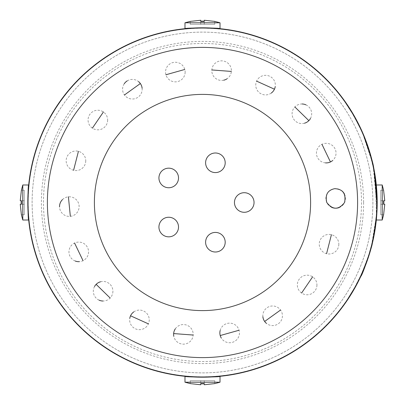 <?xml version="1.0" encoding="UTF-8"?>
<svg xmlns="http://www.w3.org/2000/svg" width="405" height="405" viewBox="0 0 405 405"><rect width="100%" height="100%" fill="white"/><g stroke="black" fill="none" stroke-linecap="round" stroke-linejoin="round"><path stroke-width="0.3" stroke-dasharray="2.02 1.52" d="M384.704 200.738L380.715 200.738L380.715 214.746L380.715 190.254L380.715 214.746L380.715 190.254L380.715 200.738L384.704 200.738L383.287 200.738L383.287 204.262L380.715 204.262L384.704 204.262L383.525 214.746L380.715 214.746L383.606 214.746L384.75 204.262L380.715 204.262L383.844 204.262L383.844 200.738L384.75 200.738L383.606 190.254L380.715 190.254L383.525 190.254L384.704 200.738L383.525 190.254L380.715 190.254L383.606 190.254L382.214 184.979L382.214 220.021L382.214 184.979L382.214 220.021L376.311 220.021L377.192 202.5L376.311 220.021M383.844 200.738L380.715 200.738L384.75 200.738L380.715 200.738L383.287 200.738L383.287 204.262L384.704 204.262L383.606 214.746L380.715 214.746L383.606 214.746L382.214 220.021M383.844 204.262L384.704 204.262M200.738 20.296L200.738 24.285L214.746 24.285L190.254 24.285L214.746 24.285L190.254 24.285L200.738 24.285L200.738 20.296L200.738 21.713L204.262 21.713L204.262 24.285L204.262 20.296L214.746 21.475L214.746 24.285L214.746 21.394L204.262 20.25L204.262 24.285L204.262 21.156L200.738 21.156L200.738 20.25L190.254 21.394L190.254 24.285L190.254 21.475L200.738 20.296L190.254 21.475L190.254 24.285L190.254 21.394L184.979 22.786L184.979 28.689C183.905 27.732 221.095 27.732 220.021 28.689C221.095 27.732 183.905 27.732 184.979 28.689M200.738 21.156L200.738 24.285L200.738 20.25L200.738 24.285L200.738 21.713L204.262 21.713L204.262 20.296L214.746 21.394L214.746 24.285L214.746 21.475M204.262 21.156L204.262 20.296M20.296 204.262L24.285 204.262L24.285 190.254L24.285 214.746L24.285 190.254L24.285 214.746L24.285 204.262L20.296 204.262L21.713 204.262L21.713 200.738L24.285 200.738L20.296 200.738L21.475 190.254L24.285 190.254L21.394 190.254L20.25 200.738L24.285 200.738L21.156 200.738L21.156 204.262L20.25 204.262L21.394 214.746L24.285 214.746L21.475 214.746L20.296 204.262L21.475 214.746L24.285 214.746L21.394 214.746L22.786 220.021L28.689 220.021C27.732 221.095 27.732 183.905 28.689 184.979C27.732 183.905 27.732 221.095 28.689 220.021M21.156 204.262L24.285 204.262L20.25 204.262L24.285 204.262L21.713 204.262L21.713 200.738L20.296 200.738L21.394 190.254L24.285 190.254L21.394 190.254L22.786 184.979L22.786 220.021L22.786 184.979L28.689 184.979M21.156 200.738L20.296 200.738M376.311 184.979L377.192 202.5L376.311 184.979M202.5 22.786L184.979 22.786L202.5 22.786M204.262 384.704L204.262 380.715L190.254 380.715L214.746 380.715L190.254 380.715L214.746 380.715L204.262 380.715L204.262 384.704L204.262 383.287L200.738 383.287L200.738 380.715L200.738 384.704L190.254 383.525L190.254 380.715L190.254 383.606L200.738 384.75L200.738 380.715L200.738 383.844L204.262 383.844L204.262 384.75L214.746 383.606L214.746 380.715L214.746 383.525L204.262 384.704L214.746 383.525L214.746 380.715L214.746 383.606L220.021 382.214L220.021 376.311C221.095 377.268 183.905 377.268 184.979 376.311C183.905 377.268 221.095 377.268 220.021 376.311M204.262 383.844L204.262 380.715L204.262 384.75L204.262 380.715L204.262 383.287L200.738 383.287L200.738 384.704L190.254 383.606L190.254 380.715L190.254 383.525M200.738 383.844L200.738 384.704M202.5 382.214L220.021 382.214L202.5 382.214M376.432 186.239L377.187 201.589L376.432 186.239M377.192 202.5A174.692 174.692 0 0 1 115.157 353.788A174.692 174.692 0 0 1 115.157 51.212A174.692 174.692 0 0 1 355.317 287.14A174.692 174.692 0 0 0 353.342 114.387A174.692 174.692 0 0 1 377.192 202.5L376.422 218.887L377.192 203.143M184.979 22.786L220.021 22.786L220.021 28.689M22.786 220.021L22.786 184.979M220.021 382.214L184.979 382.214L184.979 376.311M376.518 192.613L376.468 191.783A174.297 174.297 -0 0 0 376.377 190.38L376.21 188.148A174.297 174.297 0 0 0 376.073 186.594L376.225 188.396A174.297 174.297 0 0 1 376.346 189.94L376.66 195.564A174.297 174.297 -0 0 0 376.589 193.965L376.863 191.783L376.468 191.783M376.863 191.783A174.692 174.692 -0 0 0 376.772 190.38L376.599 188.148A174.692 174.692 0 0 0 376.463 186.594L376.62 188.396A174.692 174.692 0 0 1 376.736 189.94L376.817 191.054L376.422 191.054M376.802 190.846L376.407 190.846M376.817 191.054L376.437 191.251M376.827 191.251L376.883 192.162L376.493 192.162M376.883 192.162L376.969 193.706L376.579 193.706M376.969 193.706L377.055 195.564L376.66 195.564M377.055 195.564A174.692 174.692 -0 0 0 376.984 193.965L376.589 193.965M376.984 193.965L376.923 192.836L376.528 192.836M376.736 189.94L376.346 189.94M376.62 188.396L376.225 188.396M376.463 186.594L376.073 186.594M376.599 188.148L376.21 188.148M376.67 189.039L376.28 189.039M376.685 189.251L376.296 189.251M376.706 189.474L376.311 189.474M376.772 190.38L376.377 190.38M352.887 114.387A174.297 174.297 0 0 1 354.871 287.14A174.297 174.297 0 0 0 352.887 114.387L344.944 102.05L352.887 114.387L353.342 114.387L352.887 114.387M347.328 299.477L354.871 287.14L347.328 299.477L347.799 299.477L347.328 299.477M376.984 210.995L377.101 208.089L376.711 208.089L376.174 217.257L371.81 243.901L368.833 254.593C363.229 270.474 358.344 281.728 354.183 288.365L360.916 275.192C367.173 260.167 370.732 250.032 371.593 244.782L374.473 230.875L376.372 214.726C376.954 221.434 367.872 263.098 373.997 233.624L376.397 214.361L375.394 180.427L376.746 198.227L376.245 188.598L374.59 174.823L373.385 168.176L376.792 204.11L376.544 211.901L376.756 206.282L377.151 206.322M376.908 212.392L376.518 212.392L376.544 211.901L376.939 211.901M374.969 174.717L374.529 174.449L374.969 174.737M374.397 233.624L372.099 244.367L371.699 244.367L373.997 233.624L374.397 233.624L376.787 214.361L375.789 180.427L375.394 180.427M360.916 275.192L361.346 275.192C367.578 260.197 371.127 250.062 371.998 244.782L376.493 218.093L376.766 214.67L376.372 214.67L376.761 214.756M354.633 288.365L354.183 288.365L353.879 288.897L354.567 288.476M372.554 242.479L372.215 243.901L371.81 243.901L371.927 243.425L372.332 243.425L372.215 243.901L372.332 243.42M361.164 130.344A174.297 174.297 0 0 1 359.605 277.982A174.297 174.297 0 0 0 361.164 130.344L361.614 131.341L361.164 130.344L361.594 130.344L361.164 130.344M359.605 277.982L359.984 277.192L359.605 277.982L360.04 277.982L360.42 277.192L360.04 277.982L359.605 277.982M373.729 167.893L373.329 167.893L370.575 156.34L363.715 136.242L370.575 156.34L371.668 160.522L363.255 135.128L363.68 135.128L364.151 136.277L363.731 136.288L366.277 142.864C370.509 155.707 372.858 164.05 373.329 167.893L373.405 168.267L373.774 168.11M361.29 129.686L360.86 129.686L354.36 116.954L360.875 129.721L361.311 129.721M359.24 125.368L358.8 125.368L351.844 112.63L358.82 125.403L359.255 125.403L359.144 125.17M376.534 187.383L376.918 192.775M376.949 193.347L376.564 193.423M376.954 193.423L377.136 198.227L376.746 198.227M376.696 215.673L376.564 217.303M376.549 217.45L376.356 219.535M376.225 220.826L374.483 233.128M377.136 198.227L376.108 183.1M371.998 244.782L371.593 244.782M373.385 168.176L373.785 168.176L374.028 169.417L373.633 169.417M355.479 286.846L355.691 286.462M360.855 275.329L361.285 275.329L358.617 280.888L358.177 280.888C360.202 277.546 363.488 269.608 368.034 257.074L369.517 252.361C368.57 256.421 365.685 264.075 360.855 275.329L357.706 281.814L358.147 281.814L361.331 275.228M373.785 168.176L373.957 169.037M376.792 204.11L377.182 204.11L377.09 208.388M377.101 208.089L377.111 207.73M361.614 130.39L361.933 131.093M361.594 130.344A174.692 174.692 0 0 1 360.04 277.982A174.692 174.692 0 0 0 361.594 130.344M364.373 136.819L364.601 137.386M371.446 159.636L371.851 159.636L364.156 136.288M372.028 160.34L371.668 160.522M372.362 161.722L370.98 156.34L370.575 156.34L370.98 156.34L365.032 138.464L364.611 138.464M365.183 138.859L367.148 144.124M367.375 144.767L368.226 147.258M368.874 149.248L369.492 151.212M373.653 167.523L372.904 164.035M364.135 136.242L363.715 136.242M359.483 126.755L359.913 126.755L355.413 118.032L354.81 116.954L354.36 116.954M355.722 118.599L358.207 123.307M357.321 122.437L357.762 122.437L352.684 113.273M352.937 113.699L352.299 112.63L351.844 112.63M345.419 102.05L344.944 102.05L345.419 102.05M355.317 287.14L354.871 287.14L355.317 287.14L354.329 288.897M371.081 158.228L365.305 140.246L371.081 158.228L371.486 158.228L366.778 143.087L366.363 143.087M368.727 148.782L369.527 151.328M370.251 153.743L371.481 158.208M365.138 139.821L365.72 140.246L365.138 139.821M358.617 280.888C360.627 277.567 363.903 269.629 368.449 257.074L370.271 251.176L368.96 255.484L368.55 255.484L369.031 255.266L367.092 261.028L366.677 261.028M370.175 250.087L369.866 251.176L370.271 251.176L370.484 250.447L370.585 250.087L370.175 250.087M367.092 261.028L369.922 252.361L369.517 252.361M369.922 252.361L364.763 267.204M368.692 256.33L368.277 256.33A174.297 174.297 0 0 0 368.788 254.74A174.297 174.297 0 0 1 368.277 256.33L368.692 256.33A174.692 174.692 0 0 0 369.198 254.74L368.788 254.74L369.198 254.74A174.692 174.692 0 0 1 368.692 256.33M373.501 236.242A174.297 174.297 0 0 0 373.81 234.647A174.297 174.297 0 0 1 373.501 236.242L373.901 236.242L373.501 236.242M373.901 236.242A174.692 174.692 0 0 0 374.21 234.647L373.81 234.647L374.21 234.647A174.692 174.692 0 0 1 373.901 236.242M373.764 168.08A174.692 174.692 0 0 1 374.139 169.994L373.739 169.994A174.297 174.297 0 0 0 372.625 164.577A174.297 174.297 0 0 1 373.035 166.485A174.297 174.297 0 0 1 373.739 169.994L374.139 169.994A174.692 174.692 0 0 0 373.025 164.577L372.625 164.577L373.025 164.577A174.692 174.692 0 0 1 373.44 166.485A174.692 174.692 0 0 1 373.764 168.08L373.364 168.08L373.764 168.08M373.44 166.485L373.035 166.485L373.44 166.485M364.161 267.664A174.297 174.297 0 0 0 365.983 262.946L366.13 262.546A174.297 174.297 0 0 1 364.161 267.664L364.581 267.664L364.161 267.664M366.545 262.546A174.692 174.692 0 0 1 364.581 267.664A174.692 174.692 0 0 0 365.214 266.07L364.794 266.07L365.214 266.07A174.692 174.692 0 0 0 366.398 262.946L366.545 262.546L366.13 262.546M366.398 262.946L365.983 262.946M370.074 153.151L370.18 153.51A174.692 174.692 0 0 1 371.086 156.735A174.692 174.692 0 0 0 370.145 153.394L370.023 152.984A174.692 174.692 0 0 1 371.496 158.269A174.692 174.692 0 0 0 370.074 153.151L369.669 153.151L369.775 153.51A174.297 174.297 0 0 1 370.681 156.735A174.297 174.297 0 0 0 369.861 153.809A174.297 174.297 0 0 1 370.681 156.735A174.297 174.297 0 0 0 369.74 153.394L369.618 152.984A174.297 174.297 0 0 1 371.091 158.269A174.297 174.297 0 0 0 369.669 153.151M371.496 158.269L371.091 158.269L371.496 158.269M370.18 153.51L369.775 153.51M371.086 156.735L370.681 156.735L371.086 156.735A174.692 174.692 0 0 0 370.266 153.809L369.861 153.809L370.266 153.809A174.692 174.692 0 0 1 371.086 156.735L370.681 156.735L371.086 156.735M370.023 152.984L369.618 152.984M370.145 153.394L369.74 153.394M371.496 245.157L371.785 244.007A174.297 174.297 0 0 0 372.165 242.423L371.653 244.529A174.297 174.297 0 0 1 371.188 246.372L370.605 248.559A174.297 174.297 0 0 0 371.051 246.893L371.496 245.157L371.901 245.157L372.19 244.007L371.785 244.007M372.19 244.007A174.692 174.692 0 0 0 372.57 242.423L372.058 244.529A174.692 174.692 0 0 1 371.593 246.372L371.01 248.559A174.692 174.692 0 0 0 371.456 246.893L371.051 246.893M371.01 248.559L370.605 248.559M371.456 246.893L371.77 245.673L371.37 245.673M371.77 245.673L371.436 245.41M371.841 245.41L371.901 245.157M371.593 246.372L371.188 246.372M372.058 244.529L371.653 244.529M372.57 242.423L372.165 242.423M376.306 215.627L376.579 211.243A174.297 174.297 0 0 1 376.503 212.62L376.508 212.579A174.297 174.297 0 0 0 376.65 209.719L376.306 215.627L376.696 215.627L376.306 215.627L376.696 215.627L377.035 209.831L376.645 209.831M377.035 209.831L376.959 211.542L376.564 211.542M376.959 211.542L376.807 214.032L376.417 214.032M376.807 214.032L376.974 211.243L376.579 211.243L376.974 211.243A174.692 174.692 0 0 1 376.898 212.62L376.898 212.579A174.692 174.692 0 0 0 377.04 209.719L376.65 209.719L377.04 209.719L376.696 215.627M376.898 212.579L376.508 212.579M376.898 212.62L376.503 212.62M375.268 179.435L375.324 179.855A174.297 174.297 0 0 1 375.521 181.445L375.227 179.142A174.297 174.297 0 0 0 374.974 177.36L374.625 175.056A174.297 174.297 0 0 1 374.873 176.651L374.934 177.076A174.297 174.297 0 0 1 375.268 179.435L375.663 179.435L375.718 179.855A174.692 174.692 0 0 1 375.916 181.445L375.622 179.142A174.692 174.692 0 0 0 375.374 177.36L375.02 175.056L374.625 175.056M375.212 179.04A174.297 174.297 0 0 0 374.995 177.471L375.212 179.04L375.607 179.04A174.692 174.692 0 0 0 375.389 177.471L374.995 177.471M375.389 177.471L375.531 178.483L375.136 178.483M375.501 178.261L375.106 178.261M375.531 178.483L375.607 179.04M375.374 177.36L374.974 177.36M375.02 175.056A174.692 174.692 0 0 1 375.268 176.651L374.873 176.651M375.622 179.142L375.227 179.142M375.268 176.651L375.329 177.076L374.934 177.076M375.916 181.445L375.521 181.445M375.329 177.076A174.692 174.692 0 0 1 375.663 179.435M375.718 179.855L375.324 179.855M375.465 178.023L375.07 178.023M366.49 142.292L365.988 140.945A174.692 174.692 0 0 1 366.621 142.656L367.077 143.927A174.692 174.692 0 0 1 368.054 146.742L367.639 146.742A174.297 174.297 0 0 0 366.307 142.945L365.568 140.945A174.297 174.297 0 0 1 366.206 142.656L366.662 143.927A174.297 174.297 0 0 1 367.639 146.742L368.054 146.742A174.692 174.692 0 0 0 366.722 142.945L365.993 140.96L366.49 142.292L366.069 142.292M365.988 140.945L365.568 140.945M367.512 145.162L367.097 145.162A174.297 174.297 0 0 0 366.535 143.578L366.51 143.497A174.297 174.297 0 0 1 367.102 145.172L367.517 145.172A174.692 174.692 0 0 0 366.955 143.578L366.925 143.497A174.692 174.692 0 0 1 367.517 145.172M367.077 143.927L366.662 143.927M366.621 142.656L366.206 142.656M366.616 142.641L366.196 142.641L366.616 142.641M375.182 226.198L375.506 223.692A174.297 174.297 0 0 0 375.688 222.153A174.297 174.297 0 0 1 375.486 223.833L375.157 226.365A174.297 174.297 0 0 1 374.939 227.893A174.297 174.297 0 0 0 375.182 226.198L375.577 226.198L375.86 224.026L375.465 224.026M375.86 224.026L375.901 223.692A174.692 174.692 0 0 0 376.083 222.153A174.692 174.692 0 0 1 375.88 223.833L375.551 226.365L375.157 226.365L375.551 226.365A174.692 174.692 0 0 1 375.334 227.893L374.939 227.893L375.334 227.893A174.692 174.692 0 0 0 375.577 226.198M375.602 226.005L375.207 226.005M375.88 223.833L375.486 223.833M376.083 222.153L375.688 222.153L376.083 222.153M375.901 223.692L375.506 223.692L375.901 223.692M376.291 215.814L373.547 236.004L375.364 224.815L376.437 213.693L376.291 215.814L376.68 215.814L376.832 213.693L376.437 213.693M376.675 215.911L376.23 220.776M376.093 222.046L375.668 225.509M374.402 231.306L374.797 231.306L373.926 236.12L373.526 236.12L373.947 236.004L375.759 224.815L376.832 213.693M178.514 227.043A9.791 9.791 0 0 1 163.828 235.523A9.791 9.791 0 0 1 163.828 218.563A9.791 9.791 0 0 1 178.514 227.043M225.195 162.79A9.791 9.791 0 0 1 210.504 171.269A9.791 9.791 0 0 1 210.504 154.31A9.791 9.791 0 0 1 225.195 162.79M254.046 202.5A9.791 9.791 0 0 1 239.355 210.98A9.791 9.791 0 0 1 239.355 194.02A9.791 9.791 0 0 1 254.046 202.5M178.514 177.957A9.791 9.791 0 0 1 163.828 186.437A9.791 9.791 0 0 1 163.828 169.477A9.791 9.791 0 0 1 178.514 177.957M225.195 242.21A9.791 9.791 0 0 1 210.504 250.69A9.791 9.791 0 0 1 210.504 233.731A9.791 9.791 0 0 1 225.195 242.21M316.938 284.968A9.791 9.791 0 0 1 298.313 289.205A9.791 9.791 0 0 1 312.625 276.853A9.791 9.791 0 0 1 316.938 284.968M220.168 330.51A9.791 9.791 0 0 1 239.446 332.94A9.791 9.791 0 0 1 221.231 337.937M133.751 311.916A9.791 9.791 0 0 1 148.397 323.863A9.791 9.791 0 0 1 129.792 318.295M75.229 261.022A9.791 9.791 0 0 1 79.507 242.124A9.791 9.791 0 0 1 83.045 260.693A9.791 9.791 0 0 1 79.238 261.671M85.754 160.795A9.791 9.791 0 0 1 70.04 168.596A9.791 9.791 0 0 1 79.699 151.743A9.791 9.791 0 0 1 85.754 160.795M142.12 88.255A9.791 9.791 0 0 1 124.446 94.967A9.791 9.791 0 0 1 124.279 83.703M127.221 80.889A9.791 9.791 0 0 1 138.576 81.638M223.757 80.19A9.791 9.791 0 0 1 215.455 63.018A9.791 9.791 0 0 1 229.681 76.17A9.791 9.791 0 0 1 226.927 78.853M305.912 104.839A9.791 9.791 0 0 1 310.427 118.559M304.525 123.196A9.791 9.791 0 0 1 294.845 106.96A9.791 9.791 0 0 1 302.079 103.979M344.493 194.157A9.791 9.791 0 0 1 339.137 207.573M331.629 207.33A9.791 9.791 0 0 1 334.651 188.674A9.791 9.791 0 0 1 342.114 191.038M325.493 162.876A9.791 9.791 0 0 1 321.955 144.307A9.791 9.791 0 0 1 332.626 160.532M271.249 93.084A9.791 9.791 0 0 1 256.603 81.137A9.791 9.791 0 0 1 275.208 86.705M185.141 72.06A9.791 9.791 0 0 1 165.934 74.758A9.791 9.791 0 0 1 183.769 67.063A9.791 9.791 0 0 1 185.141 72.06M107.649 120.032A9.791 9.791 0 0 1 89.626 125.337A9.791 9.791 0 0 1 104.465 112.808A9.791 9.791 0 0 1 107.649 120.032M62.446 199.624A9.791 9.791 0 0 1 79.122 206.59A9.791 9.791 0 0 1 60.507 210.843A9.791 9.791 0 0 1 59.54 206.889M112.904 291.236A9.791 9.791 0 0 1 102.921 301.021M99.088 300.161A9.791 9.791 0 0 1 94.573 286.441M100.475 281.804A9.791 9.791 0 0 1 112.904 291.139M175.319 328.83A9.791 9.791 0 0 1 193.17 335.046A9.791 9.791 0 0 1 173.78 336.18M262.88 316.745A9.791 9.791 0 0 1 280.554 310.033A9.791 9.791 0 0 1 266.424 323.362M338.833 244.205A9.791 9.791 0 0 1 320.026 248.027A9.791 9.791 0 0 1 334.96 236.404A9.791 9.791 0 0 1 338.833 244.205M372.883 202.5A170.383 170.383 0 0 1 117.308 350.057A170.383 170.383 0 0 1 117.308 54.943A170.383 170.383 0 0 1 372.883 202.5A170.383 170.383 0 0 1 117.308 350.057A170.383 170.383 0 0 1 117.308 54.943A170.383 170.383 0 0 1 372.883 202.5M363.599 202.5A161.099 161.099 0 0 1 121.951 342.012A161.099 161.099 0 0 1 121.951 62.988A161.099 161.099 0 0 1 363.599 202.5M361.523 202.5A159.023 159.023 0 0 1 122.988 340.22A159.023 159.023 0 0 1 122.988 64.78A159.023 159.023 0 0 1 361.523 202.5M376.954 202.5A174.454 174.454 0 0 1 115.273 353.585A174.454 174.454 0 0 1 115.273 51.415A174.454 174.454 0 0 1 376.954 202.5M376.797 202.5A174.297 174.297 0 0 1 115.349 353.449A174.297 174.297 0 0 1 115.349 51.551A174.297 174.297 0 0 1 376.797 202.5A174.297 174.297 0 0 1 115.349 353.449A174.297 174.297 0 0 1 115.349 51.551A174.297 174.297 0 0 1 376.797 202.5M376.933 193.074L376.544 193.074M375.941 181.627L375.546 181.627M376.787 214.361L376.397 214.361M376.609 188.264L376.215 188.264M376.635 188.598L376.245 188.598M376.493 218.093L376.098 218.093M374.21 170.363L373.81 170.363M376.564 217.257L376.174 217.257M366.697 142.864L366.277 142.864M358.222 123.338L357.787 123.338M355.413 118.032L354.962 118.032M355.949 119.019L355.504 119.019M352.947 113.714L352.492 113.714M368.449 257.074L368.034 257.074M376.893 212.655L376.503 212.655L376.893 212.66M376.903 212.549L376.508 212.549M376.903 212.534L376.508 212.534M366.722 142.945L366.307 142.945M366.925 143.497L366.51 143.497M366.955 143.578L366.535 143.578M375.759 224.815L375.364 224.815M374.984 174.828L374.59 174.828M362.04 131.341L361.614 131.341M360.42 277.192L359.984 277.192M365.573 140.96L365.993 140.96"/><path stroke-width="0.61" d="M384.704 204.262L383.844 204.262L384.75 204.262L383.606 214.746L382.214 220.021L382.214 184.979L376.311 184.979L376.432 186.239L376.311 184.989L382.214 184.979L383.606 190.254L384.75 200.738L383.844 200.738L384.704 200.738M383.844 204.262L383.844 200.738M200.738 20.296L200.738 21.156L200.738 20.25L190.254 21.394L184.979 22.786L184.979 28.689C183.905 27.732 221.095 27.732 220.021 28.689C221.095 27.732 183.905 27.732 184.979 28.689M204.262 20.296L204.262 21.156L200.738 21.156M214.746 21.394L220.021 22.786L214.746 21.394L204.262 20.25L204.262 21.156M20.296 204.262L21.156 204.262L20.25 204.262L21.394 214.746L22.786 220.021L28.689 220.021C27.732 221.095 27.732 183.905 28.689 184.979C27.732 183.905 27.732 221.095 28.689 220.021M20.296 200.738L21.156 200.738L21.156 204.262M22.786 220.021L22.786 184.979L21.394 190.254L20.25 200.738L21.156 200.738M377.187 201.589L377.192 202.5L377.187 201.589M376.422 218.887L376.316 219.981L376.422 218.887M377.192 203.143L377.192 202.5A174.692 174.692 0 0 1 115.157 353.788A174.692 174.692 0 0 1 115.157 51.212A174.692 174.692 0 0 1 377.192 202.5M220.021 28.689L220.021 22.786L184.979 22.786M204.262 384.704L204.262 383.844L204.262 384.75L214.746 383.606L220.021 382.214L220.021 376.311C221.095 377.268 183.905 377.268 184.979 376.311C183.905 377.268 221.095 377.268 220.021 376.311M200.738 384.704L200.738 383.844L204.262 383.844M190.254 383.606L184.979 382.214L190.254 383.606L200.738 384.75L200.738 383.844M184.979 376.311L184.979 382.214L220.021 382.214M375.789 180.427L376.534 187.383M376.918 192.775L376.949 193.347M376.761 214.756L376.696 215.673M376.356 219.535L376.225 220.826M374.483 233.128L372.554 242.479M355.317 287.14L347.799 299.477L354.633 288.365L360.804 276.367C362.667 275.061 372.468 245.005 372.215 243.901L372.099 244.367M376.108 183.1L375.931 181.582M375.911 181.394L374.969 174.717M374.934 174.514L374.028 169.417M354.567 288.476L355.479 286.846M355.691 286.462L358.617 280.888M373.957 169.037L377.182 204.11M377.101 208.089L376.564 217.257L372.327 243.425L371.927 243.425M377.09 208.388L376.984 210.995M377.111 207.73L377.151 206.322M361.594 130.344L362.024 131.301M363.68 135.128L364.373 136.819M364.601 137.386L366.697 142.864C370.919 155.712 373.263 164.055 373.729 167.893L373.805 168.267L373.405 168.267M369.8 152.234L372.074 160.522L371.668 160.522M371.932 159.96L372.028 160.34M365.032 138.464L365.183 138.859M366.778 143.087L367.375 144.767M368.226 147.258L368.874 149.248M369.492 151.212L369.755 152.083M373.774 168.11L373.653 167.523M372.904 164.035L372.362 161.722M352.684 113.273L361.164 129.413M361.29 129.686L359.913 126.755M358.207 123.307L359.144 125.17M354.81 116.954L355.722 118.599M358.82 125.403L359.255 125.403L359.103 125.094M359.24 125.368L357.762 122.437M352.937 113.699L345.419 102.05L352.299 112.63M367.148 144.124L368.727 148.782M369.527 151.328L370.251 153.743M364.763 267.204L361.285 275.329M366.616 142.641L366.925 143.497M375.602 226.005L375.551 226.365M376.23 220.776L376.093 222.046M375.668 225.509L374.797 231.306M178.514 227.043A9.791 9.791 0 0 1 163.828 235.523A9.791 9.791 0 0 1 163.828 218.563A9.791 9.791 0 0 1 178.514 227.043M225.195 162.79A9.791 9.791 0 0 1 210.504 171.269A9.791 9.791 0 0 1 210.504 154.31A9.791 9.791 0 0 1 225.195 162.79M254.046 202.5A9.791 9.791 0 0 1 239.355 210.98A9.791 9.791 0 0 1 239.355 194.02A9.791 9.791 0 0 1 254.046 202.5M178.514 177.957A9.791 9.791 0 0 1 163.828 186.437A9.791 9.791 0 0 1 163.828 169.477A9.791 9.791 0 0 1 178.514 177.957M225.195 242.21A9.791 9.791 0 0 1 210.504 250.69A9.791 9.791 0 0 1 210.504 233.731A9.791 9.791 0 0 1 225.195 242.21M312.625 276.853L301.583 293.028L312.625 276.853M239.066 330.242L220.214 335.537L239.066 330.242M221.231 337.937A9.791 9.791 0 0 1 220.168 330.51M148.397 323.863L130.552 315.799L148.397 323.863M129.792 318.295A9.791 9.791 0 0 1 133.751 311.916M83.045 260.693L74.56 243.046L83.045 260.693M79.238 261.671A9.791 9.791 0 0 1 75.229 261.022M73.589 170.292L78.428 151.318L73.589 170.292M124.446 94.967L140.353 83.541L124.446 94.967M124.279 83.703A9.791 9.791 0 0 1 127.221 80.889M138.576 81.638A9.791 9.791 0 0 1 142.12 88.255M211.83 69.954L231.356 71.427L211.83 69.954M226.927 78.853A9.791 9.791 0 0 1 223.757 80.19M294.845 106.96L308.858 120.639L294.845 106.96M310.427 118.559A9.791 9.791 0 0 1 304.525 123.196M302.079 103.979A9.791 9.791 0 0 1 305.912 104.839M334.651 188.674C342.913 189.084 346.214 193.696 344.569 202.5C338.631 210.063 332.697 210.063 326.774 202.5C324.992 194.8 327.615 190.193 334.651 188.674M339.137 207.573A9.791 9.791 0 0 1 331.629 207.33M342.114 191.038A9.791 9.791 0 0 1 344.493 194.157M321.955 144.307L330.44 161.954L321.955 144.307M332.626 160.532A9.791 9.791 0 0 1 325.493 162.876M256.603 81.137L274.448 89.201L256.603 81.137M275.208 86.705A9.791 9.791 0 0 1 271.249 93.084M165.934 74.758L184.786 69.463L165.934 74.758M92.375 128.147L103.417 111.972L92.375 128.147M70.349 216.326L68.404 196.84L70.349 216.326M59.54 206.889A9.791 9.791 0 0 1 62.446 199.624M110.155 298.039L96.142 284.361L110.155 298.039M102.921 301.021A9.791 9.791 0 0 1 99.088 300.161M94.573 286.441A9.791 9.791 0 0 1 100.475 281.804M193.17 335.046L173.644 333.573L193.17 335.046M173.78 336.18A9.791 9.791 0 0 1 175.319 328.83M280.554 310.033L264.647 321.459L280.554 310.033M266.424 323.362A9.791 9.791 0 0 1 262.88 316.745M331.411 234.708L326.572 253.682L331.411 234.708M310.605 202.5A108.105 108.105 0 0 1 148.448 296.121A108.105 108.105 0 0 1 148.448 108.879A108.105 108.105 0 0 1 310.605 202.5M357.605 202.5A155.105 155.105 0 0 1 124.948 336.828A155.105 155.105 0 0 1 124.948 68.172A155.105 155.105 0 0 1 357.605 202.5M376.954 202.5A174.454 174.454 0 0 1 115.273 353.585A174.454 174.454 0 0 1 115.273 51.415A174.454 174.454 0 0 1 376.954 202.5M382.214 220.021L376.311 220.021M22.786 184.979L28.689 184.979M376.296 220.133L375.906 220.133M376.766 214.67L376.372 214.67M354.329 288.897L353.879 288.897M376.908 212.392L376.518 212.392M377.151 206.282L376.756 206.282M361.311 129.721L360.875 129.721M368.55 255.484L368.96 255.484M370.175 250.087L370.585 250.087M357.706 281.814L358.147 281.814M373.526 236.12L373.926 236.12"/></g></svg>
